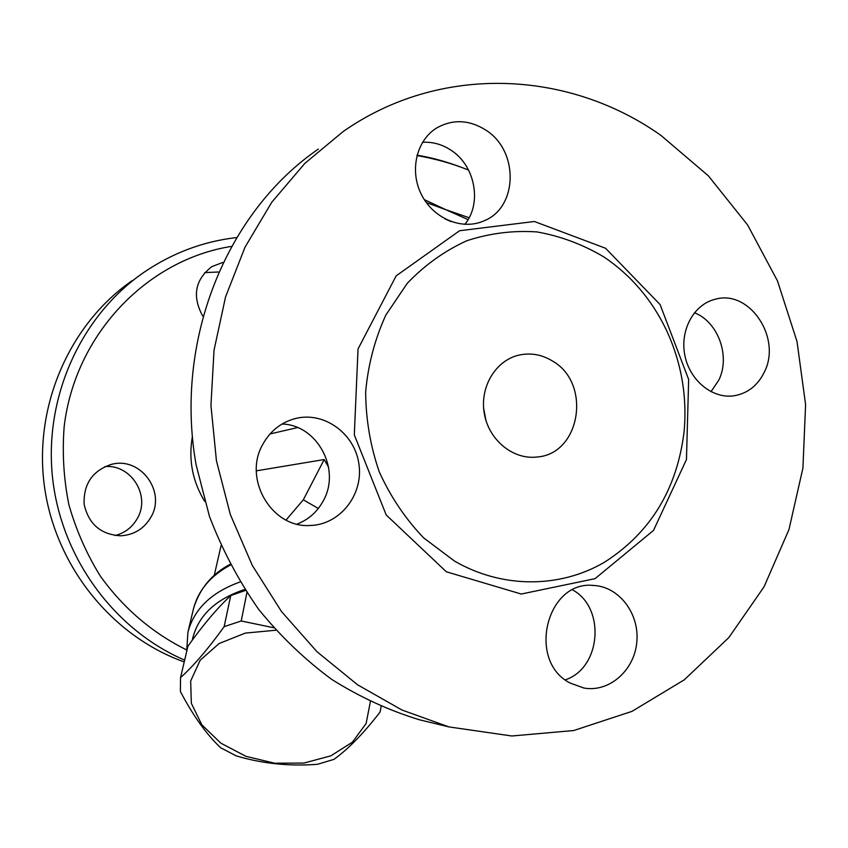<?xml version="1.0" encoding="UTF-8"?>
<svg xmlns="http://www.w3.org/2000/svg" width="848" height="848" viewBox="0 0 848 848"><rect width="100%" height="100%" fill="white"/><g stroke="black" fill="none" stroke-linecap="round" stroke-linejoin="round"><path stroke-width="1.27" d="M297.023 524.106C308.683 519.591 317.512 511.683 323.501 500.394C341.044 469.103 317.173 424.763 282.002 424.032M262.753 444.437C270.406 430.657 281.589 421.944 296.323 418.308C325.07 411.556 355.344 434.324 359.011 464.778C363.241 495.158 339.73 524.838 310.156 525.484C271.869 528.378 242.676 478.993 262.753 444.437M565.298 679.831C601.105 668.139 605.822 607.878 572.633 589.932M710.984 391.712L718.786 380.18C730.616 356.361 718.214 321.869 694.417 312.742M464.81 224.381C482.332 203.34 475.198 165.434 450.807 150.096C441.967 144.319 432.544 141.722 422.537 142.284M570.121 683.043C526.619 661.016 546.568 580.138 593.547 585.459C619.082 586.572 639.625 613.666 636.816 642C634.463 670.386 609.235 692.668 583.837 688.025L570.121 683.043M764.408 371.943C757.879 385.384 747.851 393.313 734.304 395.751C712.712 399.164 689.795 380.71 684.887 355.492C679.704 330.328 693.738 304.464 715.012 299.323C749.219 288.977 781.973 337.705 764.408 371.943M485.745 130.062C519.082 150.658 518.096 207.633 483.932 220.872C462.234 230.603 433.551 218.816 421.498 194.701C409.181 170.724 416.474 139.931 437.133 127.709C453.097 118.996 469.304 119.78 485.745 130.062M318.318 149.089C226.225 212.286 173.978 340.779 196.111 464.842L209.467 516.421C222.187 549.652 238.542 580.573 258.545 609.193C280.349 636.095 304.75 659.5 331.727 679.407C359.806 697.067 389.168 710.56 419.792 719.888M661.037 135.479L708.409 175.875L747.639 225.006L777.489 280.911L797.014 341.511L805.6 404.644L802.918 468.085L788.958 529.576L764.037 586.837L728.792 637.632L684.294 679.81L631.983 711.355L573.736 730.531L511.842 735.99L448.963 726.916L402.016 710.041L357.57 684.792L316.951 651.688L281.483 611.525L252.291 565.404L230.37 514.641L216.431 460.74L210.94 405.365L214.035 350.213L225.547 296.948L245.03 247.15L271.773 202.227L304.835 163.388L343.122 131.567C440.25 63.558 568.732 69.949 661.037 135.479M454.433 561.026L423.629 537.865C405.344 518.722 390.546 496.716 379.247 471.838C370.322 445.868 365.795 419.177 365.668 391.755C368.138 364.598 374.869 339.041 385.84 315.074L407.305 283.274C424.795 265.042 444.606 250.87 466.729 240.768C489.656 233.253 513.072 230.306 536.954 231.917C560.57 236.115 582.894 244.468 603.924 256.955C630.711 275.038 651.402 299.153 666.019 329.3C681.241 361.714 687.283 395.74 684.124 431.378C677.139 489.126 650.564 532.767 604.37 562.298C559.744 588.364 502.196 588.735 454.433 561.026M552.695 361.153C591.925 383.508 580.467 454.401 536.699 457.04C512.998 459.807 488.861 440.048 484.325 413.697C479.512 387.398 495.402 360.633 518.626 355.195C530.541 352.514 541.904 354.496 552.695 361.153M485.968 420.491L483.625 408.248M256.35 470.841L324.18 459.552L328.568 467.163M297.542 427.572L270.014 433.953M318.318 508.482L303.319 499.801L324.18 459.552M303.319 499.801L286.062 520.047M240.122 581.961C211.565 592.169 194.16 608.906 187.917 632.184L186.666 651.582M192.252 640.219C197.605 616.189 215.127 599.282 244.807 589.477M245.432 590.441L230.751 595.572C217.152 608.26 202.884 625.114 187.949 646.155L180.539 677.594C193.62 665.892 208.152 648.911 224.148 626.661L241.214 620.98L273.597 627.721M381.123 706.564L380.127 711.981C363.813 733.16 348.411 748.964 333.921 759.384L317.512 764.281C289.592 766.465 262.488 763.666 236.2 755.886L220.565 747.692C206.446 734.336 193.058 715.617 180.401 691.523L180.539 677.594M275.823 630.234L245.316 633.096L219.081 643.547L200.192 660.21L190.673 680.965L191.341 703.342L201.835 724.817L220.756 743.102L245.931 756.331L274.667 763.211L303.987 763.052L330.837 755.844L352.365 742.223L366.113 723.524L370.364 701.688M230.751 595.572L224.148 626.661M246.895 592.678L241.214 620.98M221.042 545.667L214.279 575.294M186.507 649.854C152.174 632.831 123.437 608.228 100.297 576.057C86.538 553.797 76.066 529.968 68.858 504.592C63.674 478.707 62.116 452.662 64.183 426.47C75.069 334.419 147.011 259.923 230.942 246.471M151.008 517.015C144.245 528.643 134.164 534.908 120.766 535.809C100.742 534.611 88.531 524.064 84.122 504.157C83.422 483.784 92.602 470.513 111.682 464.312C140.376 456.51 166.25 491.501 151.008 517.015M202.672 315.986C191.966 296.09 195.061 279.617 211.958 266.569L222.653 262.509M115.169 535.533C124.985 532.926 132.394 527.191 137.397 518.329C150.806 495.72 131.058 464.057 104.898 466.601M218.286 272.007L204.697 272.6M236.051 237.62C202.778 241.532 171.943 253.192 143.556 272.59C81.217 315.7 44.117 396.451 52.459 476.926C60.886 557.38 114.12 629.81 184.652 660.126M184.228 661.938C112.031 636.244 55.215 566.157 44.372 485.946C33.56 405.726 69.759 323.756 132.33 280.529M451.21 221.646L444.967 218.89M426.279 202.545L445.995 209.763L468.075 219.611M424.286 199.619L445.995 209.763L469.124 217.735M417.025 155.195C432.215 157.558 448.857 162.307 466.941 169.441C451.624 163.357 434.95 158.724 416.93 155.544M468.584 170.098L466.941 169.441L468.584 170.098M446.355 571.785L386.19 514.948L354.316 434.876L358.036 348.931L396.154 275.865L459.574 230.741L534.367 221.498L605.557 248.252L660.094 304.57L688.661 379.491L686.456 459.542L653.522 530.392L595.052 578.665L521.255 594.035L446.355 571.785M230.126 564.312C211.65 574.054 199.428 588.894 193.461 608.853C198.167 590.42 210.516 575.803 230.486 564.991M192.316 436.921C188.394 459.934 192.507 481.399 204.665 501.316M296.323 418.308L294.309 418.806M593.547 585.459L592.137 585.406M715.012 299.323L714.186 299.535M437.133 127.709L436.444 128.133M448.751 726.863L419.59 719.825M193.461 608.853L187.917 632.184M111.682 464.312L110.282 464.662"/></g></svg>
